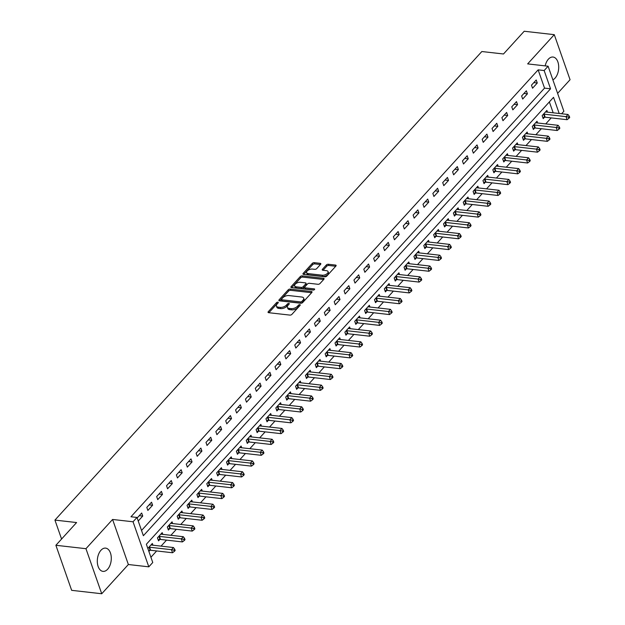 <?xml version="1.0" encoding="UTF-8"?>
<svg xmlns="http://www.w3.org/2000/svg" width="625" height="625" viewBox="0 0 625 625"><rect width="100%" height="100%" fill="white"/><g stroke="black" fill="none" stroke-linecap="round" stroke-linejoin="round"><path stroke-width="0.94" d="M277.867 302.172A1.031 0.523 -19.3 0 0 276.5 302.672L268.266 311.711A1.477 0.75 -19.3 0 0 268.055 312.328A1.477 0.75 -19.3 0 0 268.672 312.695L289.93 315.102A1.477 0.75 -19.3 0 0 291.883 314.391L300.109 305.352A1.031 0.523 -19.3 0 0 300.258 304.922A1.031 0.523 -19.3 0 0 299.828 304.664A1.031 0.523 -19.3 0 0 298.461 305.164L297.391 306.336A4.711 2.406 -19.3 0 1 291.141 308.625L289.367 308.43A4.711 2.406 -19.3 0 1 287.398 307.266A4.711 2.406 -19.3 0 1 288.062 305.281L289.133 304.109A1.031 0.523 -19.3 0 0 289.281 303.672A1.031 0.523 -19.3 0 0 288.844 303.422A1.031 0.523 -19.3 0 0 287.477 303.922L286.414 305.094A4.711 2.406 -19.3 0 1 280.156 307.383L278.383 307.18A4.711 2.406 -19.3 0 1 276.414 306.016A4.711 2.406 -19.3 0 1 277.086 304.031L278.148 302.859A1.031 0.523 -19.3 0 0 278.297 302.43A1.031 0.523 -19.3 0 0 277.867 302.172M277.578 303.492A1.031 0.523 -19.3 0 0 276.922 303.891L268.883 312.719M299.539 305.977A1.031 0.523 -19.3 0 0 298.883 306.383L297.82 307.555L297.391 306.336M288.562 304.734A1.031 0.523 -19.3 0 0 287.906 305.141L286.836 306.305L286.414 305.094M552.867 79.836A11.703 6.914 96.5 0 0 555.039 78.164A11.703 6.914 96.5 0 0 558.633 65.492A11.703 6.914 96.5 0 0 553.031 57.039A11.703 6.914 96.5 0 0 548.391 59.164A11.703 6.914 96.5 0 0 545.18 65.883M100.977 550.25A11.703 6.914 96.5 0 0 97.383 562.922A11.703 6.914 96.5 0 0 102.977 571.375A11.703 6.914 96.5 0 0 107.625 569.242A11.703 6.914 96.5 0 0 111.211 556.57A11.703 6.914 96.5 0 0 105.617 548.117A11.703 6.914 96.5 0 0 100.977 550.25M320.625 264.32A1.477 0.75 -19.3 0 0 320.836 263.703A1.477 0.75 -19.3 0 0 320.219 263.336L314.258 262.664A1.477 0.75 -19.3 0 0 312.297 263.375L303.164 273.406A1.477 0.75 -19.3 0 0 302.953 274.031A1.477 0.75 -19.3 0 0 303.57 274.391L324.82 276.805A1.477 0.75 -19.3 0 0 326.773 276.086L335.914 266.055A1.477 0.75 -19.3 0 0 336.125 265.438A1.477 0.75 -19.3 0 0 335.508 265.07L328.305 264.258A1.477 0.75 -19.3 0 0 326.352 264.969L322.438 269.266A1.477 0.75 -19.3 0 0 322.234 269.883A1.477 0.75 -19.3 0 0 322.844 270.25L326.414 270.656A3.938 2.008 -19.3 0 1 328.062 271.625A3.938 2.008 -19.3 0 1 326.43 274.156A3.938 2.008 -19.3 0 1 322.273 275.203L308.281 273.617A3.938 2.008 -19.3 0 1 306.633 272.641A3.938 2.008 -19.3 0 1 308.273 270.109A3.938 2.008 -19.3 0 1 312.422 269.07L314.758 269.328A1.477 0.75 -19.3 0 0 316.711 268.617L320.625 264.32M141.539 530.453L544.539 88.125L538.141 69.859L544.156 70.539L548.102 66.211L563.875 111.266L561.609 113.758M55.883 545.281L85.953 548.695L101.734 593.75L71.656 590.336L55.883 545.281L76.594 522.547L54.937 520.094L481.836 51.531L503.492 53.984L524.203 31.25L554.281 34.664L527.648 63.891L548.102 66.211M101.734 593.75L128.367 564.516L112.586 519.461L85.953 548.695M112.586 519.461L133.039 521.781L136.984 517.453L143.375 535.719L550.547 88.805L544.156 70.539M538.141 69.859L130.969 516.773L136.984 517.453M290.164 289.102A1.477 0.75 -19.3 0 0 288.211 289.82L279.07 299.852A1.477 0.75 -19.3 0 0 278.859 300.469A1.477 0.75 -19.3 0 0 279.477 300.836L300.734 303.242A1.477 0.75 -19.3 0 0 302.688 302.531L311.828 292.492A1.477 0.75 -19.3 0 0 312.039 291.875A1.477 0.75 -19.3 0 0 311.422 291.516L290.164 289.102L290.594 290.32A1.477 0.75 -19.3 0 0 288.641 291.031L279.688 300.859M291.117 286.633L300.258 276.594A1.477 0.75 -19.3 0 1 302.211 275.883L323.469 278.289A1.477 0.75 -19.3 0 1 324.078 278.656A1.477 0.75 -19.3 0 1 323.875 279.273L319.961 283.57A1.477 0.75 -19.3 0 1 318.008 284.289L309.383 283.305A1.477 0.75 -19.3 0 0 307.43 284.023L304.836 286.875A1.477 0.75 -19.3 0 0 304.625 287.492A1.477 0.75 -19.3 0 0 305.242 287.859L314.219 288.875A1.031 0.523 -19.3 0 1 314.648 289.125A1.031 0.523 -19.3 0 1 314.219 289.789A1.031 0.523 -19.3 0 1 313.133 290.062L291.523 287.617A1.477 0.75 -19.3 0 1 290.906 287.25A1.477 0.75 -19.3 0 1 291.117 286.633L291.461 287.602M557.609 93.375L570.062 79.719L554.281 34.664M138.234 521.016L142.742 516.07L141.672 513.023L137.164 517.977M147.867 510.438L152.602 505.242L151.539 502.203L146.805 507.398L147.867 510.438M157.734 499.617L162.469 494.422L161.398 491.375L156.664 496.57L157.734 499.617M167.594 488.789L172.328 483.594L171.266 480.547L166.531 485.742L167.594 488.789M177.461 477.961L182.195 472.766L181.125 469.719L176.391 474.922L177.461 477.961M187.32 467.133L192.055 461.938L190.992 458.898L186.258 464.094L187.32 467.133M197.188 456.313L201.922 451.109L200.852 448.07L196.117 453.266L197.188 456.313M207.047 445.484L211.781 440.289L210.719 437.242L205.984 442.438L207.047 445.484M216.914 434.656L221.648 429.461L220.586 426.414L215.844 431.609L216.914 434.656M226.781 423.828L231.516 418.633L230.445 415.594L225.711 420.789L226.781 423.828M236.641 413.008L241.375 407.805L240.313 404.766L235.578 409.961L236.641 413.008M246.508 402.18L251.242 396.984L250.172 393.938L245.438 399.133L246.508 402.18M256.367 391.352L261.102 386.156L260.039 383.109L255.305 388.305L256.367 391.352M266.234 380.523L270.969 375.328L269.898 372.281L265.164 377.484L266.234 380.523M276.094 369.703L280.828 364.5L279.766 361.461L275.031 366.656L276.094 369.703M285.961 358.875L290.695 353.68L289.625 350.633L284.891 355.828L285.961 358.875M295.82 348.047L300.555 342.852L299.492 339.805L294.758 345L295.82 348.047M305.688 337.219L310.422 332.023L309.352 328.977L304.617 334.18L305.688 337.219M315.547 326.391L320.281 321.195L319.219 318.156L314.484 323.352L315.547 326.391M325.414 315.57L330.148 310.375L329.086 307.328L324.352 312.523L325.414 315.57M335.281 304.742L340.016 299.547L338.945 296.5L334.211 301.695L335.281 304.742M345.141 293.914L349.875 288.719L348.812 285.672L344.078 290.867L345.141 293.914M355.008 283.086L359.742 277.891L358.672 274.852L353.938 280.047L355.008 283.086M364.867 272.266L369.602 267.062L368.539 264.023L363.805 269.219L364.867 272.266M374.734 261.438L379.469 256.242L378.398 253.195L373.664 258.391L374.734 261.438M384.594 250.609L389.328 245.414L388.266 242.367L383.531 247.562L384.594 250.609M394.461 239.781L399.195 234.586L398.125 231.539L393.391 236.742L394.461 239.781M404.32 228.961L409.055 223.758L407.992 220.719L403.258 225.914L404.32 228.961M414.188 218.133L418.922 212.938L417.852 209.891L413.117 215.086L414.188 218.133M424.047 207.305L428.781 202.109L427.719 199.062L422.984 204.258L424.047 207.305M433.914 196.477L438.648 191.281L437.586 188.234L432.852 193.438L433.914 196.477M443.781 185.656L448.516 180.453L447.445 177.414L442.711 182.609L443.781 185.656M453.641 174.828L458.375 169.633L457.312 166.586L452.578 171.781L453.641 174.828M463.508 164L468.242 158.805L467.172 155.758L462.437 160.953L463.508 164M473.367 153.172L478.102 147.977L477.039 144.93L472.305 150.133L473.367 153.172M483.234 142.344L487.969 137.148L486.898 134.109L482.164 139.305L483.234 142.344M493.094 131.523L497.828 126.328L496.766 123.281L492.031 128.477L493.094 131.523M502.961 120.695L507.695 115.5L506.625 112.453L501.891 117.648L502.961 120.695M512.82 109.867L517.555 104.672L516.492 101.625L511.758 106.82L512.82 109.867M522.688 99.039L527.422 93.844L526.352 90.805L521.617 96L522.688 99.039M532.547 88.219L537.281 83.016L536.219 79.977L531.484 85.172L532.547 88.219M150.922 557.25L156.656 550.945M161.047 546.133L166.523 540.117M170.906 535.305L176.383 529.289M180.773 524.477L186.25 518.469M190.633 513.648L196.117 507.641M200.5 502.828L205.977 496.812M210.367 492L215.844 485.984M220.227 481.172L225.703 475.164M230.094 470.344L235.57 464.336M239.953 459.523L245.43 453.508M249.82 448.695L255.297 442.68M259.68 437.867L265.156 431.859M269.547 427.039L275.023 421.031M279.406 416.219L284.883 410.203M289.273 405.391L294.75 399.375M299.133 394.562L304.617 388.555M309 383.734L314.477 377.727M318.867 372.906L324.344 366.898M328.727 362.086L334.203 356.07M338.594 351.258L344.07 345.242M348.453 340.43L353.93 334.422M358.32 329.602L363.797 323.594M368.18 318.781L373.656 312.766M378.047 307.953L383.523 301.938M387.906 297.125L393.383 291.117M397.773 286.297L403.25 280.289M407.641 275.477L413.117 269.461M417.5 264.648L422.977 258.633M427.367 253.82L432.844 247.812M437.227 242.992L442.703 236.984M447.094 232.164L452.57 226.156M456.953 221.344L462.43 215.328M466.82 210.516L472.297 204.5M476.68 199.688L482.156 193.68M486.547 188.859L492.023 182.852M496.406 178.039L501.883 172.023M506.273 167.211L511.75 161.195M516.141 156.383L521.617 150.375M526 145.555L531.477 139.547M535.867 134.734L541.344 128.719M545.727 123.906L551.203 117.891M553.18 112.805L549.359 101.914M148.891 551.461L149.953 550.305M152.945 545.211L152.336 543.469L147.828 548.414M162.805 534.383L162.195 532.641L157.461 537.844L158.531 540.883L159.812 539.477M172.672 523.562L172.062 521.82L167.328 527.016L168.391 530.055L169.68 528.648M182.531 512.734L181.922 510.992L177.188 516.188L178.258 519.234L179.539 517.82M192.398 501.906L191.789 500.164L187.055 505.359L188.117 508.406L189.406 507M202.266 491.078L201.656 489.336L196.914 494.539L197.984 497.578L199.266 496.172M212.125 480.25L211.516 478.516L206.781 483.711L207.844 486.75L209.133 485.344M221.992 469.43L221.383 467.688L216.648 472.883L217.711 475.93L218.992 474.516M231.852 458.602L231.242 456.859L226.508 462.055L227.578 465.102L228.859 463.695M241.719 447.773L241.109 446.031L236.375 451.227L237.438 454.273L238.719 452.867M251.578 436.945L250.969 435.211L246.234 440.406L247.305 443.445L248.586 442.039M261.445 426.125L260.836 424.383L256.102 429.578L257.164 432.625L258.453 431.211M271.305 415.297L270.695 413.555L265.961 418.75L267.031 421.797L268.312 420.383M281.172 404.469L280.562 402.727L275.828 407.922L276.891 410.969L278.18 409.562M291.031 393.641L290.422 391.898L285.688 397.102L286.758 400.141L288.039 398.734M300.898 382.82L300.289 381.078L295.555 386.273L296.617 389.32L297.906 387.906M310.766 371.992L310.156 370.25L305.414 375.445L306.484 378.492L307.766 377.078M320.625 361.164L320.016 359.422L315.281 364.617L316.352 367.664L317.633 366.258M330.492 350.336L329.883 348.594L325.148 353.797L326.211 356.836L327.492 355.43M340.352 339.516L339.742 337.773L335.008 342.969L336.078 346.008L337.359 344.602M350.219 328.688L349.609 326.945L344.875 332.141L345.938 335.188L347.219 333.773M360.078 317.859L359.469 316.117L354.734 321.312L355.805 324.359L357.086 322.953M369.945 307.031L369.336 305.289L364.602 310.484L365.664 313.531L366.953 312.125M379.805 296.203L379.195 294.469L374.461 299.664L375.531 302.703L376.812 301.297M389.672 285.383L389.062 283.641L384.328 288.836L385.391 291.883L386.68 290.469M399.539 274.555L398.922 272.812L394.188 278.008L395.258 281.055L396.539 279.648M409.398 263.727L408.789 261.984L404.055 267.18L405.117 270.227L406.406 268.82M419.266 252.898L418.656 251.156L413.922 256.359L414.984 259.398L416.266 257.992M429.125 242.078L428.516 240.336L423.781 245.531L424.852 248.578L426.133 247.164M438.992 231.25L438.383 229.508L433.648 234.703L434.711 237.75L435.992 236.336M448.852 220.422L448.242 218.68L443.508 223.875L444.578 226.922L445.859 225.516M458.719 209.594L458.109 207.852L453.375 213.055L454.437 216.094L455.719 214.688M468.578 198.773L467.969 197.031L463.234 202.227L464.305 205.266L465.586 203.859M478.445 187.945L477.836 186.203L473.102 191.398L474.164 194.445L475.453 193.031M488.305 177.117L487.695 175.375L482.961 180.57L484.031 183.617L485.313 182.211M498.172 166.289L497.562 164.547L492.828 169.75L493.891 172.789L495.18 171.383M508.039 155.461L507.422 153.727L502.688 158.922L503.758 161.961L505.039 160.555M517.898 144.641L517.289 142.898L512.555 148.094L513.617 151.141L514.906 149.727M527.766 133.812L527.156 132.07L522.422 137.266L523.484 140.312L524.766 138.906M537.625 122.984L537.016 121.242L532.281 126.438L533.352 129.484L534.633 128.078M547.492 112.156L546.883 110.422L542.148 115.617L543.211 118.656L544.492 117.25M54.937 520.094L61.578 539.031M559.195 113.484L553.539 97.336L146.367 544.242L152.758 562.508L148.812 566.836L133.039 521.781M128.367 564.516L148.812 566.836M544.539 88.125L550.547 88.805M142.742 516.07L139.258 515.68M152.602 505.242L149.125 504.852M162.469 494.422L158.984 494.023M172.328 483.594L168.852 483.195M182.195 472.766L178.711 472.375M192.055 461.938L188.578 461.547M201.922 451.109L198.438 450.719M211.781 440.289L208.305 439.891M221.648 429.461L218.172 429.063M231.516 418.633L228.031 418.242M241.375 407.805L237.898 407.414M251.242 396.984L247.758 396.586M261.102 386.156L257.625 385.758M270.969 375.328L267.484 374.938M280.828 364.5L277.352 364.109M290.695 353.68L287.211 353.281M300.555 342.852L297.078 342.453M310.422 332.023L306.938 331.633M320.281 321.195L316.805 320.805M330.148 310.375L326.672 309.977M340.016 299.547L336.531 299.148M349.875 288.719L346.398 288.32M359.742 277.891L356.258 277.5M369.602 267.062L366.125 266.672M379.469 256.242L375.984 255.844M389.328 245.414L385.852 245.016M399.195 234.586L395.711 234.195M409.055 223.758L405.578 223.367M418.922 212.938L415.438 212.539M428.781 202.109L425.305 201.711M438.648 191.281L435.172 190.891M448.516 180.453L445.031 180.062M458.375 169.633L454.898 169.234M468.242 158.805L464.758 158.406M478.102 147.977L474.625 147.586M487.969 137.148L484.484 136.758M497.828 126.328L494.352 125.93M507.695 115.5L504.211 115.102M517.555 104.672L514.078 104.273M527.422 93.844L523.938 93.453M537.281 83.016L533.805 82.625M276.414 306.016L276.844 307.234A4.711 2.406 -19.3 0 0 278.812 308.398L278.383 307.18M286.836 306.305A4.711 2.406 -19.3 0 1 280.586 308.602L278.812 308.398M287.398 307.266L287.82 308.484A4.711 2.406 -19.3 0 0 289.789 309.641L289.367 308.43M297.82 307.555A4.711 2.406 -19.3 0 1 291.562 309.844L289.789 309.641M311.633 292.703L290.594 290.32M281.578 299.102A1.031 0.523 -19.3 0 0 281.43 299.539A1.031 0.523 -19.3 0 0 281.859 299.789L300.516 301.906A1.031 0.523 -19.3 0 0 301.883 301.406L303.008 300.172A4.711 2.406 -19.3 0 0 303.68 298.188A4.711 2.406 -19.3 0 0 301.711 297.023L288.961 295.578A4.711 2.406 -19.3 0 0 282.703 297.867L281.578 299.102M282 300.32A1.031 0.523 -19.3 0 0 281.859 300.75A1.031 0.523 -19.3 0 0 282.289 301.008L281.859 299.789M303.68 298.188L304.109 299.406A4.711 2.406 -19.3 0 1 303.438 301.391L302.312 302.625A1.031 0.523 -19.3 0 1 300.945 303.125L282.289 301.008M291.734 287.641L300.68 277.812L300.258 276.594M323.68 279.484L302.641 277.102A1.477 0.75 -19.3 0 0 300.68 277.812M304.625 287.492L305.055 288.711A1.477 0.75 -19.3 0 0 305.664 289.07L313.766 289.992M300.438 282.297A3.938 2.008 -19.3 0 0 296.289 283.336A3.938 2.008 -19.3 0 0 294.648 285.867A3.938 2.008 -19.3 0 0 296.297 286.844L301.227 287.398A1.477 0.75 -19.3 0 0 303.18 286.688L305.773 283.836A1.477 0.75 -19.3 0 0 305.984 283.219A1.477 0.75 -19.3 0 0 305.367 282.852L300.438 282.297M294.648 285.867L295.078 287.086A3.938 2.008 -19.3 0 0 296.727 288.062L296.297 286.844M305.984 283.219L306.414 284.438A1.477 0.75 -19.3 0 1 306.203 285.055L303.609 287.898A1.477 0.75 -19.3 0 1 301.656 288.617L296.727 288.062M306.633 272.641L307.062 273.859A3.938 2.008 -19.3 0 0 308.711 274.836L308.281 273.617M328.062 271.625L328.492 272.844A3.938 2.008 -19.3 0 1 326.852 275.375A3.938 2.008 -19.3 0 1 322.703 276.422L308.711 274.836M335.727 266.266L328.734 265.477A1.477 0.75 -19.3 0 0 326.781 266.188L323.055 270.273M320.43 264.531L314.68 263.883A1.477 0.75 -19.3 0 0 312.727 264.594L303.781 274.414M148.555 550.5L150.141 550.273A1.5 0.766 160.7 0 1 150.648 550.266L172.539 552.75L171.477 549.703L173.445 547.539L151.555 545.055A1.5 0.766 160.7 0 1 151.164 544.938L151.047 544.883M148.883 547.258L149.078 547.234A1.5 0.766 160.7 0 1 149.578 547.219L171.477 549.703L173.953 550.141L174.375 551.359L175.164 550.492L174.742 549.281L173.953 550.141M173.445 547.539L174.742 549.281M174.375 551.359L172.539 552.75M158.117 539.711L160.008 539.445A1.5 0.766 160.7 0 1 160.516 539.438L182.406 541.922L181.336 538.875L183.312 536.711L161.422 534.227A1.5 0.766 160.7 0 1 161.023 534.117L160.914 534.055M158.75 536.43L158.938 536.406A1.5 0.766 160.7 0 1 159.445 536.391L181.336 538.875L183.812 539.32L184.242 540.531L185.031 539.672L184.602 538.453L183.812 539.32M183.312 536.711L184.602 538.453M184.242 540.531L182.406 541.922M167.984 528.883L169.867 528.625A1.5 0.766 160.7 0 1 170.375 528.609L192.266 531.094L191.203 528.047L193.18 525.883L171.281 523.398A1.5 0.766 160.7 0 1 170.891 523.289L170.781 523.227M168.609 525.602L168.805 525.578A1.5 0.766 160.7 0 1 169.312 525.57L191.203 528.047L193.68 528.492L194.102 529.711L194.891 528.844L194.469 527.625L193.68 528.492M193.18 525.883L194.469 527.625M194.102 529.711L192.266 531.094M177.844 518.062L179.734 517.797A1.5 0.766 160.7 0 1 180.242 517.781L202.133 520.266L201.07 517.227L203.039 515.055L181.148 512.578A1.5 0.766 160.7 0 1 180.75 512.461L180.641 512.398M178.477 514.781L178.664 514.75A1.5 0.766 160.7 0 1 179.172 514.742L201.07 517.227L203.539 517.664L203.969 518.883L204.758 518.016L204.328 516.797L203.539 517.664M203.039 515.055L204.328 516.797M203.969 518.883L202.133 520.266M187.711 507.234L189.594 506.969A1.5 0.766 160.7 0 1 190.102 506.961L212 509.445L210.93 506.398L212.906 504.234L191.008 501.75A1.5 0.766 160.7 0 1 190.617 501.633L190.508 501.57M188.336 503.953L188.531 503.922A1.5 0.766 160.7 0 1 189.039 503.914L210.93 506.398L213.406 506.836L213.836 508.055L214.625 507.188L214.195 505.969L213.406 506.836M212.906 504.234L214.195 505.969M213.836 508.055L212 509.445M197.57 496.406L199.461 496.141A1.5 0.766 160.7 0 1 199.969 496.133L221.859 498.617L220.797 495.57L222.766 493.406L200.875 490.922A1.5 0.766 160.7 0 1 200.484 490.812L200.367 490.75M198.203 493.125L198.391 493.102A1.5 0.766 160.7 0 1 198.898 493.086L220.797 495.57L223.273 496.016L223.695 497.227L224.484 496.367L224.062 495.148L223.273 496.016M222.766 493.406L224.062 495.148M223.695 497.227L221.859 498.617M207.438 485.578L209.32 485.32A1.5 0.766 160.7 0 1 209.828 485.305L231.727 487.789L230.656 484.742L232.633 482.578L210.734 480.094A1.5 0.766 160.7 0 1 210.344 479.984L210.234 479.922M208.062 482.297L208.258 482.273A1.5 0.766 160.7 0 1 208.766 482.258L230.656 484.742L233.133 485.188L233.562 486.406L234.352 485.539L233.922 484.32L233.133 485.188M232.633 482.578L233.922 484.32M233.562 486.406L231.727 487.789M217.297 474.758L219.188 474.492A1.5 0.766 160.7 0 1 219.695 474.477L241.586 476.961L240.523 473.922L242.492 471.75L220.602 469.273A1.5 0.766 160.7 0 1 220.211 469.156L220.094 469.094M217.93 471.477L218.125 471.445A1.5 0.766 160.7 0 1 218.625 471.438L240.523 473.922L243 474.359L243.422 475.578L244.211 474.711L243.789 473.492L243 474.359M242.492 471.75L243.789 473.492M243.422 475.578L241.586 476.961M227.164 463.93L229.055 463.664A1.5 0.766 160.7 0 1 229.555 463.656L251.453 466.133L250.383 463.094L252.359 460.93L230.461 458.445A1.5 0.766 160.7 0 1 230.07 458.328L229.961 458.266M227.789 460.648L227.984 460.617A1.5 0.766 160.7 0 1 228.492 460.609L250.383 463.094L252.859 463.531L253.289 464.75L254.078 463.883L253.648 462.664L252.859 463.531M252.359 460.93L253.648 462.664M253.289 464.75L251.453 466.133M237.031 453.102L238.914 452.836A1.5 0.766 160.7 0 1 239.422 452.828L261.312 455.312L260.25 452.266L262.219 450.102L240.328 447.617A1.5 0.766 160.7 0 1 239.938 447.5L239.82 447.445M237.656 449.82L237.852 449.797A1.5 0.766 160.7 0 1 238.352 449.781L260.25 452.266L262.727 452.703L263.148 453.922L263.938 453.062L263.516 451.844L262.727 452.703M262.219 450.102L263.516 451.844M263.148 453.922L261.312 455.312M246.891 442.273L248.781 442.016A1.5 0.766 160.7 0 1 249.281 442L271.18 444.484L270.109 441.438L272.086 439.273L250.188 436.789A1.5 0.766 160.7 0 1 249.797 436.68L249.688 436.617M247.523 438.992L247.711 438.969A1.5 0.766 160.7 0 1 248.219 438.953L270.109 441.438L272.586 441.883L273.016 443.102L273.805 442.234L273.375 441.016L272.586 441.883M272.086 439.273L273.375 441.016M273.016 443.102L271.18 444.484M256.758 431.445L258.641 431.187A1.5 0.766 160.7 0 1 259.148 431.172L281.039 433.656L279.977 430.609L281.945 428.445L260.055 425.961A1.5 0.766 160.7 0 1 259.664 425.852L259.547 425.789M257.383 428.172L257.578 428.141A1.5 0.766 160.7 0 1 258.086 428.133L279.977 430.609L282.453 431.055L282.875 432.273L283.664 431.406L283.242 430.188L282.453 431.055M281.945 428.445L283.242 430.188M282.875 432.273L281.039 433.656M266.617 420.625L268.508 420.359A1.5 0.766 160.7 0 1 269.016 420.352L290.906 422.828L289.836 419.789L291.812 417.625L269.922 415.141A1.5 0.766 160.7 0 1 269.523 415.023L269.414 414.961M267.25 417.344L267.438 417.312A1.5 0.766 160.7 0 1 267.945 417.305L289.836 419.789L292.312 420.227L292.742 421.445L293.531 420.578L293.102 419.359L292.312 420.227M291.812 417.625L293.102 419.359M292.742 421.445L290.906 422.828M276.484 409.797L278.367 409.531A1.5 0.766 160.7 0 1 278.875 409.523L300.766 412.008L299.703 408.961L301.68 406.797L279.781 404.312A1.5 0.766 160.7 0 1 279.391 404.195L279.281 404.141M277.109 406.516L277.305 406.492A1.5 0.766 160.7 0 1 277.812 406.477L299.703 408.961L302.18 409.398L302.602 410.617L303.391 409.75L302.969 408.539L302.18 409.398M301.68 406.797L302.969 408.539M302.602 410.617L300.766 412.008M286.344 398.969L288.234 398.711A1.5 0.766 160.7 0 1 288.742 398.695L310.633 401.18L309.57 398.133L311.539 395.969L289.648 393.484A1.5 0.766 160.7 0 1 289.25 393.375L289.141 393.312M286.977 395.688L287.164 395.664A1.5 0.766 160.7 0 1 287.672 395.648L309.57 398.133L312.039 398.578L312.469 399.797L313.258 398.93L312.828 397.711L312.039 398.578M311.539 395.969L312.828 397.711M312.469 399.797L310.633 401.18M296.211 388.141L298.094 387.883A1.5 0.766 160.7 0 1 298.602 387.867L320.5 390.352L319.43 387.305L321.406 385.141L299.508 382.656A1.5 0.766 160.7 0 1 299.117 382.547L299.008 382.484M296.836 384.867L297.031 384.836A1.5 0.766 160.7 0 1 297.539 384.828L319.43 387.305L321.906 387.75L322.336 388.969L323.125 388.102L322.695 386.883L321.906 387.75M321.406 385.141L322.695 386.883M322.336 388.969L320.5 390.352M306.07 377.32L307.961 377.055A1.5 0.766 160.7 0 1 308.469 377.039L330.359 379.523L329.297 376.484L331.266 374.32L309.375 371.836A1.5 0.766 160.7 0 1 308.984 371.719L308.867 371.656M306.703 374.039L306.891 374.008A1.5 0.766 160.7 0 1 307.398 374L329.297 376.484L331.773 376.922L332.195 378.141L332.984 377.273L332.562 376.055L331.773 376.922M331.266 374.32L332.562 376.055M332.195 378.141L330.359 379.523M315.938 366.492L317.82 366.227A1.5 0.766 160.7 0 1 318.328 366.219L340.227 368.703L339.156 365.656L341.133 363.492L319.234 361.008A1.5 0.766 160.7 0 1 318.844 360.891L318.734 360.828M316.562 363.211L316.758 363.188A1.5 0.766 160.7 0 1 317.266 363.172L339.156 365.656L341.633 366.094L342.062 367.312L342.852 366.445L342.422 365.234L341.633 366.094M341.133 363.492L342.422 365.234M342.062 367.312L340.227 368.703M325.797 355.664L327.688 355.398A1.5 0.766 160.7 0 1 328.195 355.391L350.086 357.875L349.023 354.828L350.992 352.664L329.102 350.18A1.5 0.766 160.7 0 1 328.711 350.07L328.594 350.008M326.43 352.383L326.625 352.359A1.5 0.766 160.7 0 1 327.125 352.344L349.023 354.828L351.5 355.273L351.922 356.484L352.711 355.625L352.289 354.406L351.5 355.273M350.992 352.664L352.289 354.406M351.922 356.484L350.086 357.875M335.664 344.836L337.555 344.578A1.5 0.766 160.7 0 1 338.055 344.562L359.953 347.047L358.883 344L360.859 341.836L338.961 339.352A1.5 0.766 160.7 0 1 338.57 339.242L338.461 339.18M336.289 341.555L336.484 341.531A1.5 0.766 160.7 0 1 336.992 341.523L358.883 344L361.359 344.445L361.789 345.664L362.578 344.797L362.148 343.578L361.359 344.445M360.859 341.836L362.148 343.578M361.789 345.664L359.953 347.047M345.531 334.016L347.414 333.75A1.5 0.766 160.7 0 1 347.922 333.734L369.812 336.219L368.75 333.18L370.719 331.008L348.828 328.531A1.5 0.766 160.7 0 1 348.438 328.414L348.32 328.352M346.156 330.734L346.352 330.703A1.5 0.766 160.7 0 1 346.852 330.695L368.75 333.18L371.227 333.617L371.648 334.836L372.438 333.969L372.016 332.75L371.227 333.617M370.719 331.008L372.016 332.75M371.648 334.836L369.812 336.219M355.391 323.188L357.281 322.922A1.5 0.766 160.7 0 1 357.781 322.914L379.68 325.398L378.609 322.352L380.586 320.188L358.688 317.703A1.5 0.766 160.7 0 1 358.297 317.586L358.188 317.523M356.023 319.906L356.211 319.875A1.5 0.766 160.7 0 1 356.719 319.867L378.609 322.352L381.086 322.789L381.516 324.008L382.305 323.141L381.875 321.922L381.086 322.789M380.586 320.188L381.875 321.922M381.516 324.008L379.68 325.398M365.258 312.359L367.141 312.094A1.5 0.766 160.7 0 1 367.648 312.086L389.539 314.57L388.477 311.523L390.445 309.359L368.555 306.875A1.5 0.766 160.7 0 1 368.164 306.766L368.047 306.703M365.883 309.078L366.078 309.055A1.5 0.766 160.7 0 1 366.586 309.039L388.477 311.523L390.953 311.969L391.375 313.18L392.164 312.32L391.742 311.102L390.953 311.969M390.445 309.359L391.742 311.102M391.375 313.18L389.539 314.57M375.117 301.531L377.008 301.273A1.5 0.766 160.7 0 1 377.516 301.258L399.406 303.742L398.336 300.695L400.312 298.531L378.422 296.047A1.5 0.766 160.7 0 1 378.023 295.938L377.914 295.875M375.75 298.25L375.938 298.227A1.5 0.766 160.7 0 1 376.445 298.211L398.336 300.695L400.812 301.141L401.242 302.359L402.031 301.492L401.602 300.273L400.812 301.141M400.312 298.531L401.602 300.273M401.242 302.359L399.406 303.742M384.984 290.711L386.867 290.445A1.5 0.766 160.7 0 1 387.375 290.43L409.273 292.914L408.203 289.875L410.18 287.703L388.281 285.227A1.5 0.766 160.7 0 1 387.891 285.109L387.781 285.047M385.609 287.43L385.805 287.398A1.5 0.766 160.7 0 1 386.312 287.391L408.203 289.875L410.68 290.312L411.102 291.531L411.891 290.664L411.469 289.445L410.68 290.312M410.18 287.703L411.469 289.445M411.102 291.531L409.273 292.914M394.844 279.883L396.734 279.617A1.5 0.766 160.7 0 1 397.242 279.609L419.133 282.086L418.07 279.047L420.039 276.883L398.148 274.398A1.5 0.766 160.7 0 1 397.75 274.281L397.641 274.219M395.477 276.602L395.664 276.57A1.5 0.766 160.7 0 1 396.172 276.562L418.07 279.047L420.539 279.484L420.969 280.703L421.758 279.836L421.328 278.617L420.539 279.484M420.039 276.883L421.328 278.617M420.969 280.703L419.133 282.086M404.711 269.055L406.594 268.789A1.5 0.766 160.7 0 1 407.102 268.781L429 271.266L427.93 268.219L429.906 266.055L408.008 263.57A1.5 0.766 160.7 0 1 407.617 263.453L407.508 263.398M405.336 265.773L405.531 265.75A1.5 0.766 160.7 0 1 406.039 265.734L427.93 268.219L430.406 268.656L430.836 269.875L431.625 269.008L431.195 267.797L430.406 268.656M429.906 266.055L431.195 267.797M430.836 269.875L429 271.266M414.57 258.227L416.461 257.969A1.5 0.766 160.7 0 1 416.969 257.953L438.859 260.438L437.797 257.391L439.766 255.227L417.875 252.742A1.5 0.766 160.7 0 1 417.484 252.633L417.367 252.57M415.203 254.945L415.391 254.922A1.5 0.766 160.7 0 1 415.898 254.906L437.797 257.391L440.273 257.836L440.695 259.055L441.484 258.188L441.062 256.969L440.273 257.836M439.766 255.227L441.062 256.969M440.695 259.055L438.859 260.438M424.438 247.398L426.32 247.141A1.5 0.766 160.7 0 1 426.828 247.125L448.727 249.609L447.656 246.563L449.633 244.398L427.734 241.914A1.5 0.766 160.7 0 1 427.344 241.805L427.234 241.742M425.063 244.125L425.258 244.094A1.5 0.766 160.7 0 1 425.766 244.086L447.656 246.563L450.133 247.008L450.562 248.227L451.352 247.359L450.922 246.141L450.133 247.008M449.633 244.398L450.922 246.141M450.562 248.227L448.727 249.609M434.305 236.578L436.188 236.312A1.5 0.766 160.7 0 1 436.695 236.305L458.586 238.781L457.523 235.742L459.492 233.578L437.602 231.094A1.5 0.766 160.7 0 1 437.211 230.977L437.094 230.914M434.93 233.297L435.125 233.266A1.5 0.766 160.7 0 1 435.625 233.258L457.523 235.742L460 236.18L460.422 237.398L461.211 236.531L460.789 235.312L460 236.18M459.492 233.578L460.789 235.312M460.422 237.398L458.586 238.781M444.164 225.75L446.055 225.484A1.5 0.766 160.7 0 1 446.555 225.477L468.453 227.961L467.383 224.914L469.359 222.75L447.461 220.266A1.5 0.766 160.7 0 1 447.07 220.148L446.961 220.094M444.789 222.469L444.984 222.445A1.5 0.766 160.7 0 1 445.492 222.43L467.383 224.914L469.859 225.352L470.289 226.57L471.078 225.703L470.648 224.492L469.859 225.352M469.359 222.75L470.648 224.492M470.289 226.57L468.453 227.961M454.031 214.922L455.914 214.656A1.5 0.766 160.7 0 1 456.422 214.648L478.312 217.133L477.25 214.086L479.219 211.922L457.328 209.438A1.5 0.766 160.7 0 1 456.938 209.328L456.82 209.266M454.656 211.641L454.852 211.617A1.5 0.766 160.7 0 1 455.352 211.602L477.25 214.086L479.727 214.531L480.148 215.75L480.938 214.883L480.516 213.664L479.727 214.531M479.219 211.922L480.516 213.664M480.148 215.75L478.312 217.133M463.891 204.094L465.781 203.836A1.5 0.766 160.7 0 1 466.281 203.82L488.18 206.305L487.109 203.258L489.086 201.094L467.195 198.609A1.5 0.766 160.7 0 1 466.797 198.5L466.688 198.438M464.523 200.813L464.711 200.789A1.5 0.766 160.7 0 1 465.219 200.781L487.109 203.258L489.586 203.703L490.016 204.922L490.805 204.055L490.375 202.836L489.586 203.703M489.086 201.094L490.375 202.836M490.016 204.922L488.18 206.305M473.758 193.273L475.641 193.008A1.5 0.766 160.7 0 1 476.148 192.992L498.039 195.477L496.977 192.438L498.945 190.266L477.055 187.789A1.5 0.766 160.7 0 1 476.664 187.672L476.555 187.609M474.383 189.992L474.578 189.961A1.5 0.766 160.7 0 1 475.086 189.953L496.977 192.438L499.453 192.875L499.875 194.094L500.664 193.227L500.242 192.008L499.453 192.875M498.945 190.266L500.242 192.008M499.875 194.094L498.039 195.477M483.617 182.445L485.508 182.18A1.5 0.766 160.7 0 1 486.016 182.172L507.906 184.656L506.844 181.609L508.812 179.445L486.922 176.961A1.5 0.766 160.7 0 1 486.523 176.844L486.414 176.781M484.25 179.164L484.438 179.141A1.5 0.766 160.7 0 1 484.945 179.125L506.844 181.609L509.312 182.047L509.742 183.266L510.531 182.398L510.102 181.18L509.312 182.047M508.812 179.445L510.102 181.18M509.742 183.266L507.906 184.656M493.484 171.617L495.367 171.352A1.5 0.766 160.7 0 1 495.875 171.344L517.773 173.828L516.703 170.781L518.68 168.617L496.781 166.133A1.5 0.766 160.7 0 1 496.391 166.023L496.281 165.961M494.109 168.336L494.305 168.312A1.5 0.766 160.7 0 1 494.812 168.297L516.703 170.781L519.18 171.227L519.609 172.438L520.398 171.578L519.969 170.359L519.18 171.227M518.68 168.617L519.969 170.359M519.609 172.438L517.773 173.828M503.344 160.789L505.234 160.531A1.5 0.766 160.7 0 1 505.742 160.516L527.633 163L526.57 159.953L528.539 157.789L506.648 155.305A1.5 0.766 160.7 0 1 506.258 155.195L506.141 155.133M503.977 157.508L504.164 157.484A1.5 0.766 160.7 0 1 504.672 157.469L526.57 159.953L529.039 160.398L529.469 161.617L530.258 160.75L529.828 159.531L529.039 160.398M528.539 157.789L529.828 159.531M529.469 161.617L527.633 163M513.211 149.969L515.094 149.703A1.5 0.766 160.7 0 1 515.602 149.688L537.5 152.172L536.43 149.133L538.406 146.961L516.508 144.484A1.5 0.766 160.7 0 1 516.117 144.367L516.008 144.305M513.836 146.688L514.031 146.656A1.5 0.766 160.7 0 1 514.539 146.648L536.43 149.133L538.906 149.57L539.336 150.789L540.125 149.922L539.695 148.703L538.906 149.57M538.406 146.961L539.695 148.703M539.336 150.789L537.5 152.172M523.07 139.141L524.961 138.875A1.5 0.766 160.7 0 1 525.469 138.867L547.359 141.344L546.297 138.305L548.266 136.141L526.375 133.656A1.5 0.766 160.7 0 1 525.984 133.539L525.867 133.477M523.703 135.859L523.891 135.828A1.5 0.766 160.7 0 1 524.398 135.82L546.297 138.305L548.773 138.742L549.195 139.961L549.984 139.094L549.562 137.875L548.773 138.742M548.266 136.141L549.562 137.875M549.195 139.961L547.359 141.344M532.938 128.312L534.828 128.047A1.5 0.766 160.7 0 1 535.328 128.039L557.227 130.523L556.156 127.477L558.133 125.312L536.234 122.828A1.5 0.766 160.7 0 1 535.844 122.711L535.734 122.656M533.562 125.031L533.758 125.008A1.5 0.766 160.7 0 1 534.266 124.992L556.156 127.477L558.633 127.922L559.062 129.133L559.852 128.273L559.422 127.055L558.633 127.922M558.133 125.312L559.422 127.055M559.062 129.133L557.227 130.523M542.805 117.484L544.688 117.227A1.5 0.766 160.7 0 1 545.195 117.211L567.086 119.695L566.023 116.648L567.992 114.484L546.102 112A1.5 0.766 160.7 0 1 545.711 111.891L545.594 111.828M543.43 114.203L543.625 114.18A1.5 0.766 160.7 0 1 544.125 114.164L566.023 116.648L568.5 117.094L568.922 118.312L569.711 117.445L569.289 116.227L568.5 117.094M567.992 114.484L569.289 116.227M568.922 118.312L567.086 119.695M276.922 303.891L276.5 302.672M298.883 306.383L298.461 305.164M287.906 305.141L287.477 303.922M280.586 308.602L280.156 307.383M291.562 309.844L291.141 308.625M268.609 312.688L268.266 311.711M311.781 292.547L311.422 291.516M279.414 300.82L279.07 299.852M288.641 291.031L288.211 289.82M300.945 303.125L300.516 301.906M302.312 302.625L301.883 301.406M303.438 301.391L303.008 300.172M302.641 277.102L302.211 275.883M323.828 279.328L323.469 278.289M305.664 289.07L305.242 287.859M314.469 289.594L314.219 288.875M301.656 288.617L301.227 287.398M303.609 287.898L303.18 286.688M306.203 285.055L305.773 283.836M322.703 276.422L322.273 275.203M322.781 270.242L322.438 269.266M326.781 266.188L326.352 264.969M328.734 265.477L328.305 264.258M335.875 266.102L335.508 265.07M303.5 274.383L303.164 273.406M312.727 264.594L312.297 263.375M314.68 263.883L314.258 262.664M320.578 264.367L320.219 263.336M150.141 550.273L149.078 547.234M150.648 550.266L149.578 547.219M160.008 539.445L158.938 536.406M160.516 539.438L159.445 536.391M169.867 528.625L168.805 525.578M170.375 528.609L169.312 525.57M179.734 517.797L178.664 514.75M180.242 517.781L179.172 514.742M189.594 506.969L188.531 503.922M190.102 506.961L189.039 503.914M199.461 496.141L198.391 493.102M199.969 496.133L198.898 493.086M209.32 485.32L208.258 482.273M209.828 485.305L208.766 482.258M219.188 474.492L218.125 471.445M219.695 474.477L218.625 471.438M229.055 463.664L227.984 460.617M229.555 463.656L228.492 460.609M238.914 452.836L237.852 449.797M239.422 452.828L238.352 449.781M248.781 442.016L247.711 438.969M249.281 442L248.219 438.953M258.641 431.187L257.578 428.141M259.148 431.172L258.086 428.133M268.508 420.359L267.438 417.312M269.016 420.352L267.945 417.305M278.367 409.531L277.305 406.492M278.875 409.523L277.812 406.477M288.234 398.711L287.164 395.664M288.742 398.695L287.672 395.648M298.094 387.883L297.031 384.836M298.602 387.867L297.539 384.828M307.961 377.055L306.891 374.008M308.469 377.039L307.398 374M317.82 366.227L316.758 363.188M318.328 366.219L317.266 363.172M327.688 355.398L326.625 352.359M328.195 355.391L327.125 352.344M337.555 344.578L336.484 341.531M338.055 344.562L336.992 341.523M347.414 333.75L346.352 330.703M347.922 333.734L346.852 330.695M357.281 322.922L356.211 319.875M357.781 322.914L356.719 319.867M367.141 312.094L366.078 309.055M367.648 312.086L366.586 309.039M377.008 301.273L375.938 298.227M377.516 301.258L376.445 298.211M386.867 290.445L385.805 287.398M387.375 290.43L386.312 287.391M396.734 279.617L395.664 276.57M397.242 279.609L396.172 276.562M406.594 268.789L405.531 265.75M407.102 268.781L406.039 265.734M416.461 257.969L415.391 254.922M416.969 257.953L415.898 254.906M426.32 247.141L425.258 244.094M426.828 247.125L425.766 244.086M436.188 236.312L435.125 233.266M436.695 236.305L435.625 233.258M446.055 225.484L444.984 222.445M446.555 225.477L445.492 222.43M455.914 214.656L454.852 211.617M456.422 214.648L455.352 211.602M465.781 203.836L464.711 200.789M466.281 203.82L465.219 200.781M475.641 193.008L474.578 189.961M476.148 192.992L475.086 189.953M485.508 182.18L484.438 179.141M486.016 182.172L484.945 179.125M495.367 171.352L494.305 168.312M495.875 171.344L494.812 168.297M505.234 160.531L504.164 157.484M505.742 160.516L504.672 157.469M515.094 149.703L514.031 146.656M515.602 149.688L514.539 146.648M524.961 138.875L523.891 135.828M525.469 138.867L524.398 135.82M534.828 128.047L533.758 125.008M535.328 128.039L534.266 124.992M544.688 117.227L543.625 114.18M545.195 117.211L544.125 114.164M281.859 300.75L281.43 299.539"/></g></svg>
